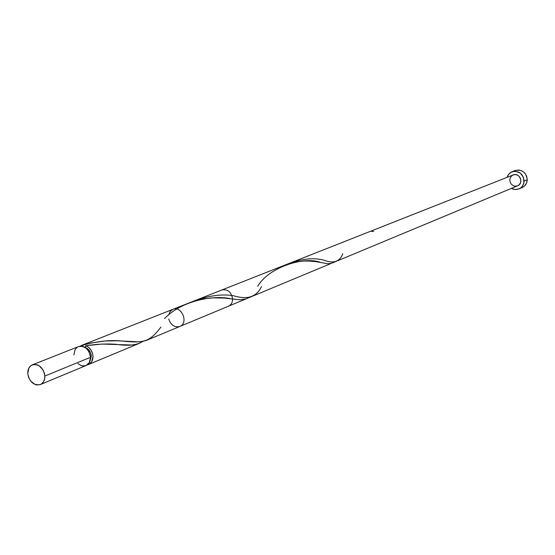 <?xml version="1.0" encoding="UTF-8"?>
<svg xmlns="http://www.w3.org/2000/svg" width="555" height="555" viewBox="0 0 555 555"><rect width="100%" height="100%" fill="white"/><g stroke="black" fill="none" stroke-linecap="round" stroke-linejoin="round"><path stroke-width="0.83" d="M86.074 365.509L89.348 362.561L90.548 357.295L44.879 376.026C44.92 380.237 43.415 383.075 40.376 384.546C33.626 385.635 29.422 381.923 27.764 373.411L28.603 377.414L30.601 381.014L35.104 384.49L36.776 384.948L40.015 384.677L41.452 383.97L43.692 381.507L44.802 378.004L44.622 373.994L43.165 370.095L39.134 365.724L37.497 364.899L34.153 364.399L31.142 365.474L28.922 367.944L27.764 373.411C27.715 369.137 29.248 366.272 32.377 364.822C39.086 363.823 43.248 367.556 44.879 376.026L90.548 357.295C89.022 349.178 84.984 345.619 78.442 346.625L32.391 364.815M91.304 356.06C90.791 351.523 88.64 348.616 84.846 347.347L86.899 348.207L89.133 350.219L90.68 352.973L91.304 356.06L90.479 356.4L91.304 356.06L90.194 360.528L91.304 356.06M518.946 188.915L522.116 187.576C525.308 186.057 527.014 183.434 527.25 179.709C526.147 172.293 522.13 169.226 515.193 170.517L512.001 171.759C518.953 170.468 522.99 173.548 524.1 181.006L527.25 179.709L524.1 181.006C523.871 184.753 522.151 187.389 518.946 188.915L515.165 189.532L511.419 188.374L513.458 189.234L516.865 189.484L520.049 188.346L521.395 187.306L522.519 185.994L523.892 182.782L523.504 177.447L520.354 173.105L515.512 171.231L513.798 171.294L510.628 172.445L508.172 174.811L506.965 177.392L508.845 173.958L511.988 171.766M92.976 356.296C92.983 360.327 91.506 363.06 88.536 364.482L87.267 364.864L89.591 363.927L91.783 361.555L92.976 356.296C92.477 351.183 90.118 347.652 85.907 345.709L88.606 347.298L90.847 349.803L92.366 352.925L92.976 356.296M140.464 342.768L137.071 344.155L131.847 345.009L101.967 344.072L85.907 345.709C98.041 343.92 108.614 343.51 117.625 344.488C128.975 346.105 137.293 345.092 142.579 341.457M146.541 340.326L331.474 263.313L327.984 263.764L315.746 261.669L308.76 261.023L302.614 261.1L293.671 262.376L285.11 265.012L221.84 289.994C227.793 289.002 231.379 292.013 232.607 299.027C232.545 302.53 231.151 304.931 228.424 306.228L245.893 298.958L239.739 299.79L223.852 298.049L213.335 297.834L204.074 298.784L196.879 300.352L189.082 302.933L80.898 345.654L91.637 342.886L104.84 341.034L116.973 340.77L138.521 341.838L142.906 341.401L146.714 340.257M160.915 327.075C149.579 342.206 143.578 343.337 121.219 340.943C109.828 339.854 96.958 341.283 82.598 345.245L80.898 345.654M168.748 318.972C170.871 325.188 174.568 327.686 179.834 326.465C188.901 323.19 181.672 305.361 172.882 309.329L170.094 311.494L168.623 315.018M179.834 326.465L517.593 185.8C524.149 183.386 519.57 172.106 513.188 174.943L172.882 309.329M84.686 347.25L85.421 346.896L85.907 345.709L84.686 347.25M82.598 345.245L83.188 346.584L82.598 345.245M517.35 185.897L515.22 186.182L513.118 185.592L511.349 184.211L510.184 182.248L509.809 180.007L510.267 177.822L511.502 176.025L513.319 174.887L515.449 174.589L517.558 175.179L519.334 176.559L520.5 178.53L520.881 180.777L520.417 182.97L519.175 184.766L517.572 185.807M522.082 187.583L524.551 185.974L526.508 183.15L527.25 179.709L526.653 176.164L524.822 173.07L522.026 170.905L518.703 169.983L515.179 170.524M77.915 363.581L80.961 365.488L82.591 365.912L85.747 365.634M40.376 384.546L86.101 365.502C89.078 364.073 90.555 361.333 90.548 357.295L88.918 351.613L86.504 348.568L83.43 346.667L80.177 346.209L78.644 346.556M77.242 347.257L75.064 349.65L73.891 354.902M371.101 231.241L373.716 231.477M342.768 253.788C339.778 261.849 333.298 263.916 323.329 259.99C313.284 257.485 301.462 258.824 287.865 264M261.502 286.54C256.646 296.876 247.433 299.971 233.849 295.815C221.757 293.692 207.979 295.642 192.523 301.67M164.578 318.514C182.047 300.255 214.306 294.837 230.984 298.812L232.607 299.027M257.728 286.29C268.884 266.913 304.834 255.973 320.894 262.557M88.536 364.482L138.937 343.496M121.219 340.943L129.842 341.519"/></g></svg>
